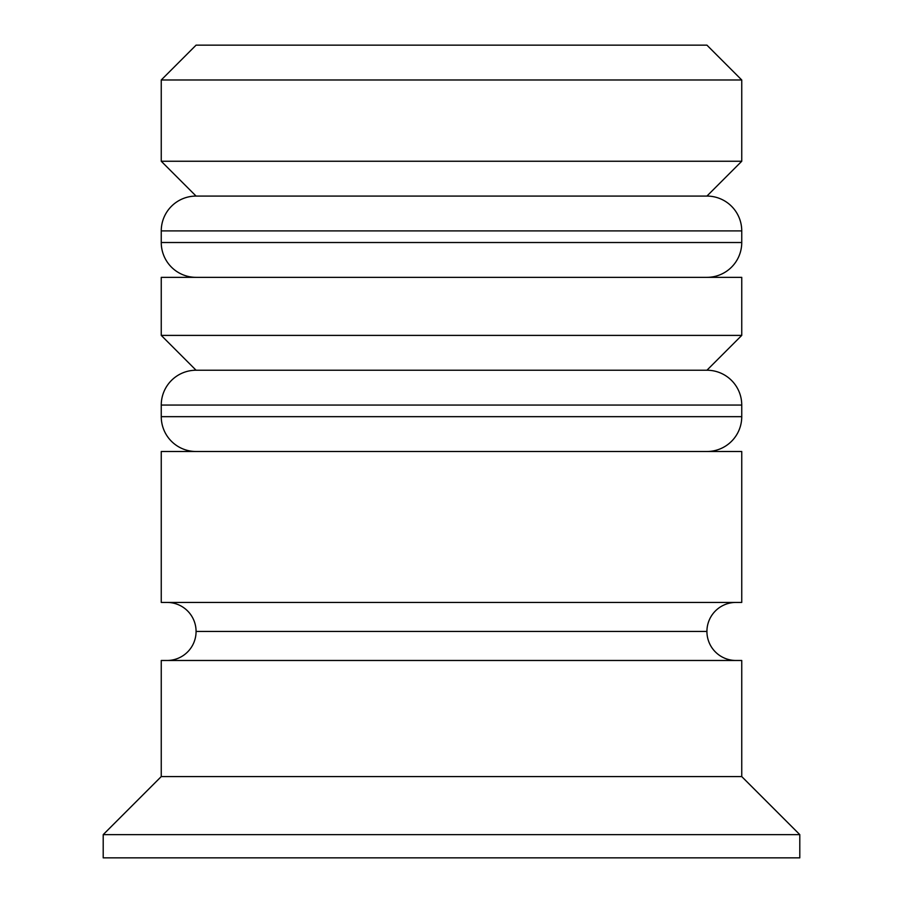 <?xml version="1.0" encoding="UTF-8"?>
<svg xmlns="http://www.w3.org/2000/svg" width="903" height="903" viewBox="0 0 903 903"><rect width="100%" height="100%" fill="white"/><g stroke="black" fill="none" stroke-linecap="round" stroke-linejoin="round"><path stroke-width="1.35" d="M706.925 196.075L196.075 196.075A34.833 34.833 0 0 0 161.253 230.908L741.747 230.908A34.833 34.833 0 0 0 706.925 196.075L196.075 196.075L706.925 196.075A34.833 34.833 0 0 1 741.747 230.908L161.253 230.908L161.253 242.523A34.833 34.833 0 0 0 196.075 277.345A34.833 34.833 0 0 1 161.253 242.523L741.747 242.523L161.253 242.523L161.253 230.908A34.833 34.833 0 0 1 196.075 196.075L161.253 161.253L196.075 196.075L706.925 196.075L741.747 161.253L161.253 161.253L741.747 161.253L741.747 79.983L706.925 45.15L196.075 45.15L161.253 79.983L741.747 79.983L161.253 79.983L161.253 161.253L161.253 79.983L196.075 45.15L706.925 45.15L741.747 79.983L741.747 161.253L706.925 196.075M706.925 277.345A34.833 34.833 0 0 0 741.747 242.523L741.747 230.908L741.747 242.523A34.833 34.833 0 0 1 706.925 277.345M706.925 370.23L196.075 370.23A34.833 34.833 0 0 0 161.253 405.063L741.747 405.063A34.833 34.833 0 0 0 706.925 370.23L196.075 370.23L161.253 335.397L196.075 370.23A34.833 34.833 0 0 0 161.253 405.063L161.253 416.667A34.833 34.833 0 0 0 196.075 451.5A34.833 34.833 0 0 1 161.253 416.667L741.747 416.667L161.253 416.667L161.253 405.063L741.747 405.063L741.747 416.667L741.747 405.063A34.833 34.833 0 0 0 706.925 370.23L741.747 335.397L161.253 335.397L741.747 335.397L741.747 277.345L161.253 277.345L161.253 335.397L161.253 277.345L741.747 277.345L741.747 335.397L706.925 370.23L196.075 370.23M706.925 451.5A34.833 34.833 0 0 0 741.747 416.667A34.833 34.833 0 0 1 706.925 451.5M167.055 660.477A29.02 29.02 0 0 0 196.075 631.457L706.925 631.457A29.02 29.02 0 0 0 735.945 660.477A29.02 29.02 0 0 1 706.925 631.457A29.02 29.02 0 0 1 735.945 602.425A29.02 29.02 0 0 0 706.925 631.457L196.075 631.457A29.02 29.02 0 0 1 167.055 660.477M799.798 834.632L741.747 776.58L161.253 776.58L103.202 834.632L799.798 834.632L103.202 834.632L103.202 857.85L799.798 857.85L799.798 834.632L799.798 857.85L103.202 857.85L103.202 834.632L161.253 776.58L741.747 776.58L741.747 660.477L161.253 660.477L161.253 776.58L161.253 660.477L741.747 660.477L741.747 776.58L799.798 834.632M741.747 602.425L741.747 451.5L161.253 451.5L161.253 602.425L741.747 602.425L161.253 602.425L161.253 451.5L741.747 451.5L741.747 602.425M167.055 602.425A29.02 29.02 0 0 1 196.075 631.457A29.02 29.02 0 0 0 167.055 602.425"/></g></svg>
